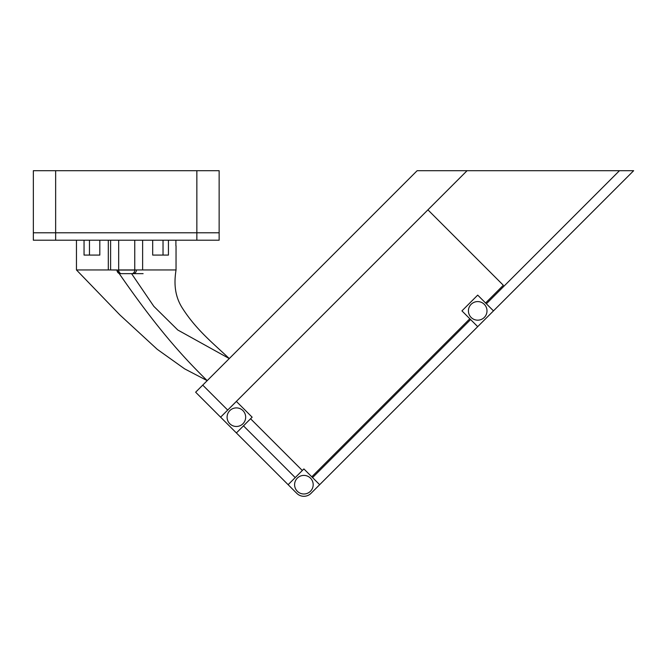 <?xml version="1.0" encoding="UTF-8"?>
<svg xmlns="http://www.w3.org/2000/svg" width="667" height="667" viewBox="0 0 667 667"><rect width="100%" height="100%" fill="white"/><g stroke="black" fill="none" stroke-linecap="round" stroke-linejoin="round"><path stroke-width="1" d="M477.705 326.647L493.472 310.88L477.705 295.114L461.939 310.88L477.705 326.647L319.66 484.692L303.894 468.926L288.127 484.692L195.639 392.204L202.735 385.109L227.689 410.072L467.067 170.702L633.65 170.702L518.301 286.051L633.65 170.702M288.127 484.692L296.798 493.363A10.03 10.03 0 0 0 310.989 493.363L319.66 484.692M297.324 478.122A9.288 9.288 0 0 0 297.324 491.262A9.288 9.288 0 0 0 310.463 491.262A9.288 9.288 0 0 0 310.463 478.122A9.288 9.288 0 0 0 297.324 478.122M202.735 385.109L417.142 170.702L467.067 170.702L220.602 417.167L236.376 401.417L252.143 417.183L236.385 432.95M250.575 418.759L302.318 470.502L250.575 418.759M229.815 410.614A9.288 9.288 0 0 0 229.815 423.753A9.288 9.288 0 0 0 242.946 423.753A9.288 9.288 0 0 0 242.946 410.614A9.288 9.288 0 0 0 229.815 410.614M427.914 209.847L503.327 285.259L485.584 302.993L503.327 285.259L427.914 209.847M469.818 318.759L311.772 476.805L469.818 318.759M471.135 304.31A9.288 9.288 0 0 0 471.135 317.45A9.288 9.288 0 0 0 484.275 317.45A9.288 9.288 0 0 0 484.275 304.31A9.288 9.288 0 0 0 471.135 304.31M518.301 286.051L493.472 310.88M55.644 170.702L55.644 240.212L33.35 240.212L33.35 232.783L55.644 232.783L33.35 232.783L33.35 170.702L219.143 170.702L219.143 232.783L196.848 232.783L219.143 232.783L219.143 240.212L196.848 240.212L196.848 170.702M55.644 232.783L196.848 232.783L55.644 232.783M55.644 240.212L196.848 240.212M175.905 245.79L175.905 240.212M152.685 240.212L152.685 255.077L168.443 255.077L168.443 240.212M142.621 240.212L142.621 269.943L176.038 269.943C174.521 279.781 173.453 293.914 182.133 307.737C196.14 329.806 213.182 343.33 229.273 358.571L177.806 330.015L153.835 306.353L131.566 273.653M144.197 269.943L118.668 269.943L134.759 269.943L134.759 240.212M163.031 255.077L163.031 240.212M110.605 240.212L110.605 269.943L76.455 269.943L76.455 240.212M84.05 240.212L84.05 255.077L99.817 255.077L99.817 240.212M89.47 255.077L89.47 240.212M143.105 273.653L120.177 273.653A3.719 3.202 -90 0 1 116.975 269.943L110.605 269.943L118.668 270.06L118.668 240.212M76.455 269.943L119.935 314.982L157.229 349.308L184.626 368.851L207.195 380.64C183.066 357.07 156.311 327.705 116.708 269.943M133.183 273.653L133.183 273.653A3.719 3.235 -90 0 0 136.41 269.943M243.48 425.854L295.223 477.597M312.565 477.597L470.61 319.551M486.376 303.785L619.46 170.702M108.304 240.212L108.304 269.943M121.077 273.653A3.719 3.202 -90 0 1 118.668 270.06L134.759 270.06A3.719 3.235 -90 0 1 132.341 273.653M176.038 245.79L176.038 269.943"/></g></svg>
